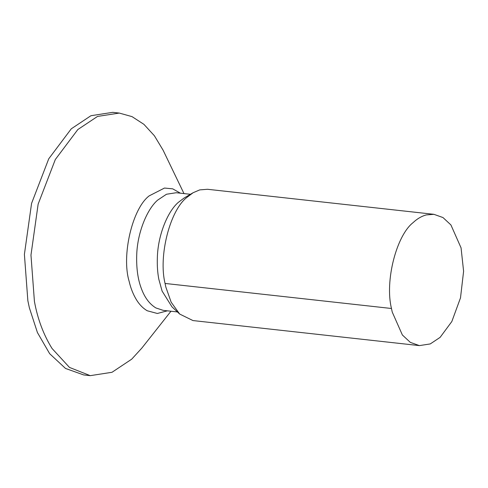 <?xml version="1.0" encoding="UTF-8"?>
<svg xmlns="http://www.w3.org/2000/svg" width="488" height="488" viewBox="0 0 488 488"><rect width="100%" height="100%" fill="white"/><g stroke="black" fill="none" stroke-linecap="round" stroke-linejoin="round"><path stroke-width="0.73" d="M183.982 193.584L163.108 150.213L154.415 135.786L143.923 124.342L132.028 116.626L119.285 113.07L97.521 116.437L77.836 129.546L55.315 159.521L38.143 204.112L30.97 255.096L34.422 301.419C37.643 319.042 43.523 334.731 52.051 348.493L69.473 367.421L90.243 375.656L112.002 372.289L131.693 359.18L141.843 348.084L170.971 311.228M119.285 113.07L112.716 112.344L90.951 115.711L71.266 128.82L48.745 158.795L31.574 203.386L24.4 254.37L27.853 300.693L29.371 307.824L37.423 332.548L49.654 353.684L65.52 368.452L83.674 374.93L90.243 375.656M433.905 214.317L207.491 189.277L199.726 189.893L193.102 192.723L186.77 197.512C170.111 210.285 158.246 255.871 165.066 283.449L165.822 287.017L171.166 302.206L179.682 314.058L192.974 320.567L419.387 345.608L430.27 343.924L440.109 337.373L451.833 321.525L460.501 297.863L463.6 271.255L461.062 247.867L450.918 224.938L442.982 217.556L433.905 214.317L426.14 214.94C421.425 216.288 417.106 218.825 413.183 222.552C396.524 235.326 384.66 280.911 391.474 308.489L392.236 312.058L402.374 334.988L410.31 342.369L419.387 345.608M193.102 192.723L183.976 198.104L178.309 202.392C167.86 211.274 157.905 234.826 157.349 257.64C157.075 265.643 157.575 272.89 158.856 279.392L162.107 291.104L171.953 306.818L179.682 314.058M180.426 193.193L172.703 188.838L164.474 188.051L149.139 195.895C132.309 208.602 121.317 255.584 129.143 281.326C130.747 288.402 133.309 294.758 136.829 300.388C139.794 305.006 143.265 308.465 147.248 310.771L157.331 313.473L167.414 310.832M165.066 283.449L391.474 308.489M190.43 194.297L176.241 192.73L166.487 194.242L157.667 200.111C147.224 208.992 137.268 232.544 136.707 255.358C136.335 268.528 137.921 279.685 141.471 288.823C144.777 297.717 149.584 304.085 155.892 307.94L163.224 310.368L177.419 311.936"/></g></svg>
